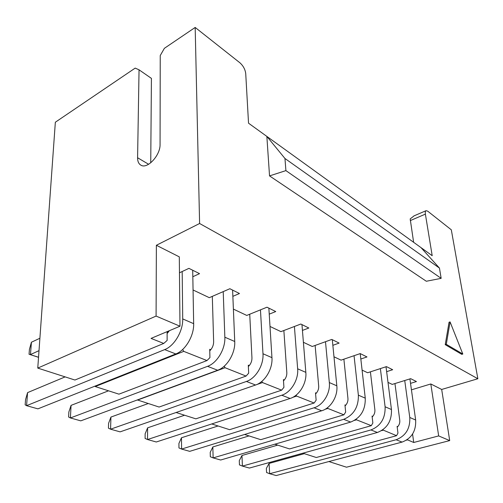 <?xml version="1.0" encoding="UTF-8"?>
<svg xmlns="http://www.w3.org/2000/svg" width="503" height="503" viewBox="0 0 503 503"><rect width="100%" height="100%" fill="white"/><g stroke="black" fill="none" stroke-linecap="round" stroke-linejoin="round"><path stroke-width="0.75" d="M55.343 122.223L37.763 368.095L156.081 316.079L156.376 245.275L199.603 223.495L195.177 27.445L164.374 48.326L160.243 55.537L160.061 144.405C160.47 155.169 147.498 169.26 141.047 165.254C138.734 163.991 137.583 161.488 137.589 157.741L139.048 69.816L135.188 68.106L55.343 122.223M195.177 27.445L239.881 62.768C243.232 65.786 245.181 69.401 245.728 73.608L248.532 123.191L432.196 255.694L425.387 214.127C425.104 212.216 425.337 211.071 426.079 210.682L427.707 211.172L451.31 229.814L477.85 378.746L441.684 389.46L449.701 440.597L346.498 467.199L328.88 461.547M139.048 69.816L151.422 78.386L150.737 162.802M413.623 242.295L410.19 218.906L414.158 215.806M421.017 247.633L439.446 268.074L441.162 278.348L426.318 281.252L269.539 175.899L285.905 170.618L284.956 158.489L266.854 136.414L269.539 175.899M441.162 278.348L285.905 170.618M284.956 158.489L439.446 268.074M441.684 389.46L430.813 383.965L438.666 435.919L449.701 440.597M156.081 316.079L179.986 326.214L179.307 256.863L156.376 245.275M412.567 434.039L413.724 442.483L438.666 435.919M430.813 383.965L411.441 389.831M179.986 326.214L151.051 338.406L163.745 343.436L167.134 340.43L167.115 331.779L168.235 332.238M199.603 223.495L477.85 378.746M461.779 354.351L445.23 344.662L449.053 322.26L450.078 321.907L462.81 354.018L461.779 354.351M462.81 354.018L446.28 344.322L445.23 344.662M446.28 344.322L450.078 321.907M410.668 378.671L416.44 381.544L410.536 383.361L415.66 420.03C416.157 431.052 411.63 438.409 402.086 442.087L276.185 475.555L269.665 473.725L396.087 439.754C405.688 436.019 410.253 428.594 409.782 417.477L404.733 380.52L410.668 378.671M179.464 272.796L188.914 268.363L199.54 273.645L192.825 276.732L193.661 323.668C194.108 335.74 185.431 350.421 175.805 353.949L37.907 408.851L26.577 405.682L164.663 349.61C174.321 345.995 183.092 331.112 182.721 318.915L182.18 271.519M193.064 289.98L209.298 297.675L229.858 288.728L239.472 293.513L232.864 296.342L234.731 341.493C235.442 353.093 227.142 367.02 217.642 370.246L80.782 420.854L70.414 417.955L207.569 366.322C217.107 363.028 225.495 348.919 224.847 337.205L223.219 291.614M233.392 309.094L246.753 315.431L266.992 307.201L275.745 311.552L269.237 314.155L271.947 357.652C272.871 368.812 264.924 382.06 255.562 385.015L120.104 431.863L110.578 429.197L246.42 381.456C255.813 378.432 263.849 365.027 262.975 353.754L260.46 309.861M270.004 326.453L280.938 331.634L300.832 324.033L308.823 328.013L302.435 330.414L305.837 372.358C306.931 383.116 299.304 395.742 290.099 398.47L156.288 441.992L147.517 439.534L281.762 395.22C291.004 392.441 298.707 379.664 297.65 368.806L294.412 326.485M303.397 342.285L312.256 346.485L331.791 339.437L339.123 343.084L332.854 345.316L336.821 385.807C338.054 396.188 330.723 408.254 321.687 410.775L189.706 451.348L181.596 449.072L314.048 407.795C323.127 405.229 330.528 393.025 329.327 382.557L325.491 341.707M333.979 356.784L341.059 360.142L360.23 353.584L366.976 356.941L360.833 359.016L365.26 398.156C365.511 409.964 360.651 417.936 350.685 422.067L220.66 460.012L213.134 457.906L343.662 419.332C353.678 415.138 358.582 407.084 358.369 395.163L354.049 355.696M362.085 370.107L367.643 372.742L386.436 366.618L392.667 369.718L386.644 371.66L391.453 409.524C391.837 420.929 387.153 428.575 377.395 432.473L249.413 468.06L242.415 466.099L370.918 429.946C380.727 425.997 385.455 418.27 385.103 406.764L380.381 368.592M388.008 382.393L392.239 384.399L404.733 380.52M382.701 429.895L396.571 435.692L316.286 457.504L302.863 453.197M356.206 419.282L356.501 419.81L371.289 425.67L289.558 448.928L274.839 444.199M327.44 407.744L327.843 408.455L343.901 414.818L260.755 439.679L244.565 434.479M296.097 395.157L296.632 396.087L314.13 403.022L229.613 429.681L211.757 423.954M261.824 381.381L262.509 382.569L281.661 390.158L195.843 418.842L176.088 412.498M224.181 366.234L225.055 367.731L246.093 376.068L159.093 407.046L137.363 399.935M182.646 349.491L183.752 351.364L206.978 360.563L118.947 394.157L95.249 386.549L94.992 386.128M163.745 343.436L74.922 380.029L37.763 368.095M206.978 360.563L209.933 357.602L209.713 349.302L210.726 349.717M246.093 376.068L248.683 373.151L248.3 365.172L249.218 365.549M281.661 390.158L283.931 387.297L283.409 379.614L284.245 379.954M314.13 403.022L316.136 400.218L315.5 392.812L316.268 393.126M343.901 414.818L345.668 412.07L344.945 404.921L345.649 405.211M371.289 425.67L372.855 422.979L372.057 416.069L372.704 416.339M396.571 435.692L397.961 433.052L397.1 426.374L397.697 426.619M407.191 439.704L413.724 442.483M183.752 351.364L95.249 386.549M225.055 367.731L137.464 400.099M262.509 382.569L256.719 384.575M296.632 396.087L292.771 397.345M327.843 408.455L325.083 409.304M356.501 419.81L354.533 420.389M382.915 430.279L381.557 430.656M407.329 439.949L406.455 440.182M409.914 378.91L410.536 383.361M360.217 353.584L360.833 359.016M386.021 366.756L386.644 371.66M192.712 270.249L192.825 276.732M232.606 290.093L232.864 296.342M301.963 324.598L302.435 330.414M332.307 339.688L332.854 345.316M268.866 308.132L269.237 314.155M39.894 338.255L31.412 342.235L30.476 354.558L39.008 350.66M108.535 390.818L71.061 405.374L70.414 417.955L68.597 416.993L68.854 411.995L71.061 405.374M212.316 296.361L213.637 341.638C213.649 344.637 212.675 347.366 210.726 349.818L209.751 350.843M184.582 415.226L147.618 427.827L147.517 439.534L145.103 438.446L145.147 433.793L147.618 427.827M283.862 330.521L286.817 372.566C286.936 375.345 286.081 377.841 284.252 380.054L283.491 380.834M218.082 425.978L181.482 437.755L181.596 449.072L178.961 447.94L178.923 443.439L181.482 437.755M315.13 345.448L318.688 386.04C318.852 388.718 318.047 391.114 316.274 393.22L315.595 393.906M304.328 453.662L269.08 463.439L269.665 473.725L266.577 472.506L266.351 468.412L269.08 463.439M394.956 383.556L399.766 420.307C400.011 422.727 399.325 424.859 397.71 426.701L397.207 427.198M277.694 445.117L241.962 455.492L242.415 466.099L239.453 464.898L239.277 460.679L241.962 455.492M370.403 371.836L374.88 409.788C375.1 412.29 374.377 414.497 372.717 416.427L372.157 416.974M249.023 435.912L212.838 446.953L213.134 457.906L210.323 456.73L210.21 452.379L212.838 446.953M343.882 359.173L347.938 398.407C348.133 400.992 347.372 403.287 345.662 405.299L345.045 405.915M148.196 403.544L110.93 417.069L110.578 429.197L108.434 428.166L108.579 423.344L110.93 417.069M249.727 314.224L251.946 357.828C252.016 360.714 251.104 363.323 249.218 365.65L248.363 366.536M65.132 376.885L27.571 392.623L26.577 405.682L25.15 404.814L25.552 399.621L27.571 392.623M169.398 330.672L167.122 333.539M38.53 357.3L29.048 354.25L38.536 357.237M29.048 354.25L29.425 349.352L31.412 342.235M137.589 157.741L148.618 164.28M425.387 214.127L410.285 220.591M415.66 420.03L409.782 417.477M193.661 323.668L182.721 318.915M234.731 341.493L224.847 337.205M271.947 357.652L262.975 353.754M305.837 372.358L297.65 368.806M336.821 385.807L329.327 382.557M365.26 398.156L358.369 395.163M391.453 409.524L385.103 406.764M217.642 370.246L207.569 366.322M290.099 398.47L281.762 395.22M321.687 410.775L314.048 407.795M255.562 385.015L246.42 381.456M402.086 442.087L396.087 439.754M377.395 432.473L370.918 429.946M350.685 422.067L343.662 419.332M175.805 353.949L164.663 349.61M426.079 210.682L413.837 215.944"/></g></svg>
